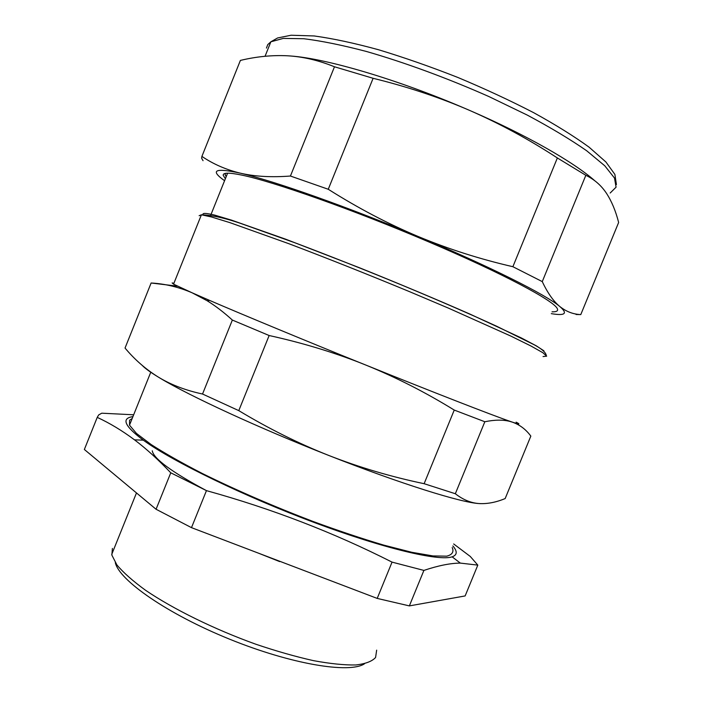 <?xml version="1.0" encoding="UTF-8"?>
<svg xmlns="http://www.w3.org/2000/svg" width="703" height="703" viewBox="0 0 703 703"><rect width="100%" height="100%" fill="white"/><g stroke="black" fill="none" stroke-linecap="round" stroke-linejoin="round"><path stroke-width="1.05" d="M484.833 421.747L454.243 410.069C425.561 392.362 396.088 377.362 365.824 365.059L361.052 363.126C332.15 351.86 301.517 342.651 269.144 335.524L238.783 410.631C268.634 428.602 298.713 443.575 329.022 455.553C359.4 467.407 391.096 476.792 424.129 483.699L455.333 493.734C462.969 499.71 470.869 502.979 479.033 503.559C487.258 504.042 495.975 502.381 505.167 498.559L530.835 436.097C525.932 429.445 519.807 424.797 512.443 422.16L509.903 421.413C503.005 419.629 494.648 419.735 484.833 421.747L455.333 493.734M516.116 422.16C520.818 424.55 519.587 424.55 512.443 422.16L509.719 421.229C490.966 414.735 433.962 392.573 365.824 365.059L361.043 363.152C302.835 339.611 243.704 315.085 209.705 300.453L192.139 292.808C178.79 287.061 165.126 283.792 151.127 283.001L125.037 348.055C134.686 359.62 145.767 369.286 158.272 377.054L160.302 378.284C189.52 395.956 259.082 428.136 329.022 455.553C400.868 483.875 461.124 502.619 479.033 503.559L480.659 503.647M142.296 365.472C144.932 368.302 150.257 372.159 158.272 377.054L160.258 378.24C172.323 385.297 186.409 390.552 202.534 394.023L238.783 410.631M125.362 347.247L125.037 348.055M454.243 410.069L424.129 483.699M151.127 283.001L177.595 286.191M269.144 335.524L232.35 320.058C223.835 312.299 215.417 305.849 207.077 300.699L192.139 292.808L173.553 284.161L172.138 282.922L173.887 283.327M232.35 320.058L202.534 394.023M226.173 176.725L225.118 174.599L225.575 173.36M224.573 180.706C209.714 170.179 214.942 167.666 240.25 173.149L242.526 173.659C256.296 176.62 272.263 177.411 290.427 176.031L334.479 66.776C318.485 60.291 302.8 56.627 287.439 55.783C271.999 55.036 256.314 56.583 240.391 60.414L201.902 156.4L201.62 158.228L203.044 160.697M201.902 156.4C213.176 164.071 225.953 169.66 240.25 173.149L242.561 173.703C275.884 181.594 348.495 207.253 418.109 236.48C448.365 249.055 479.956 259.126 512.882 266.709L542.268 281.604C547.681 293.107 553.56 301.438 559.887 306.578C566.275 311.631 573.244 314.303 580.783 314.584L576.082 314.496M594.756 180.724C573.745 162.094 526.116 134.809 469.411 110.318L464.648 108.271C435.886 96.197 405.367 86.205 373.108 78.297L334.479 66.776M580.783 314.584L618.64 222.473C615.705 210.944 611.628 201.199 606.417 193.22C601.179 185.355 594.316 179.388 585.836 175.302L557.365 157.955C528.858 139.335 499.534 123.456 469.411 110.318L464.657 108.28C396.896 79.167 325.647 58.375 290.55 55.994M290.427 176.031L328.257 189.265C357.959 208.044 387.915 223.782 418.109 236.48C489.727 266.384 546.301 294.917 559.887 306.578C568.033 313.626 565.159 315.981 551.284 313.643M373.108 78.297L328.257 189.265M585.836 175.302L542.268 281.604M557.365 157.955L512.882 266.709M225.382 178.694L223.22 175.381C222.789 172.56 228.976 172.463 241.788 175.1C273.107 181.488 353.187 209.696 428.039 241.586C502.979 273.476 554.324 300.954 557.338 308.731C558.323 310.937 556.556 311.956 552.04 311.807M132.164 418.513L129.589 420.209L129.501 425.157L136.479 433.443L151.171 444.56C164.722 453.268 181.796 462.917 202.385 473.523C236.322 490.255 273.23 506.248 313.107 521.485C338.626 530.835 362.221 538.718 383.864 545.15L411.835 552.294L433.004 555.941L446.774 556.161C452.284 554.711 454.103 551.837 452.205 547.523M132.92 416.642C120.995 418.232 124.457 426.071 143.289 440.157L144.062 440.711C173.254 461.766 244.486 496.441 314.408 522.557C384.4 548.735 439.032 561.407 452.134 556.829C457.301 555.036 457.548 551.407 452.864 545.932M453.672 543.955L470.281 556.46L477.812 565.115L460.342 563.103C450.386 563.165 438.233 565.599 423.9 570.414L392.046 562.119C333.802 532.584 271.938 508.752 206.454 490.632L170.767 472.803C158.456 459.832 146.619 449.032 135.257 440.421L134.493 439.832C122.111 430.596 109.686 423.118 97.234 417.38L98.675 414.928L101.759 413.197L133.658 414.788M477.812 565.115L465.14 595.933L409.357 605.898L423.9 570.414M392.046 562.119L377.203 598.411L191.488 527.645L206.454 490.632C171.664 471.959 153.606 458.681 152.261 450.808M170.767 472.803L156.066 509.262L84.36 449.481L97.234 417.38M377.203 598.411L409.357 605.898M156.066 509.262L191.488 527.645M376.659 650.152L375.587 657.481C372.089 661.365 365.49 663.86 355.806 664.968C344.365 665.17 330.287 663.737 313.582 660.671C295.629 656.655 276.376 651.171 255.813 644.22C214.274 629.29 173.079 609.009 145.442 590.195C132.805 580.986 123.297 572.567 116.918 564.948L111.865 555.115L112.401 548.419M364.426 663.825C349.514 673.782 291.314 664.3 229.38 639.089C167.402 613.983 119.071 580.203 115.327 562.672M199.134 215.698L201.41 214.793L211.506 216.981L229.732 222.579L288.731 243.66C326.719 258.045 366.957 274.038 409.445 291.622L448.558 308.178L510.782 336.052L530.897 345.964L542.821 352.686L546.679 356.166L543.05 356.553M202.93 214.116C203.167 212.947 207.104 213.29 214.749 215.127L231.551 220.144L285.646 239.187L359.084 267.606C399.515 283.871 436.554 299.416 470.21 314.215L521.301 337.932L536.292 345.832L543.902 350.823M266.437 48.085L267.764 44.605L270.866 41.802L283.256 38.41L303.696 38.718C321.183 40.844 342.062 45.089 366.342 51.451C404.577 62.435 447.723 78.279 488.831 96.522L527.32 115.116C550.774 127.656 570.555 139.537 586.689 150.767L604.791 165.811L614.501 178.061L616.074 187.174L610.186 193.017M209.705 300.453L207.077 300.699M210.795 215.013L227.596 173.184M173.553 284.161L201.41 214.793C211.621 215.127 224.494 217.93 240.031 223.194L295.242 242.895C328.986 255.637 364.558 269.724 401.958 285.137C438.162 300.19 470.975 314.452 496.678 326.254L534.21 344.786C541.688 348.82 545.704 352.344 546.266 355.358M265.057 56.275L270.866 41.802L277.623 37.953L291.077 35.238L314.109 35.95C332.835 38.507 354.356 43.12 378.697 49.79C404.243 57.532 430.623 66.75 457.838 77.453C484.798 88.754 510.079 100.494 533.682 112.691C555.651 124.791 574.114 136.294 589.079 147.173L605.881 161.954L614.879 174.388L616.417 184.537M129.501 425.157L150.802 372.124M143.289 440.157L134.493 439.832M452.134 556.829L460.333 563.103M136.479 492.935L111.724 554.412M258.642 553.235L279.689 561.6"/></g></svg>
